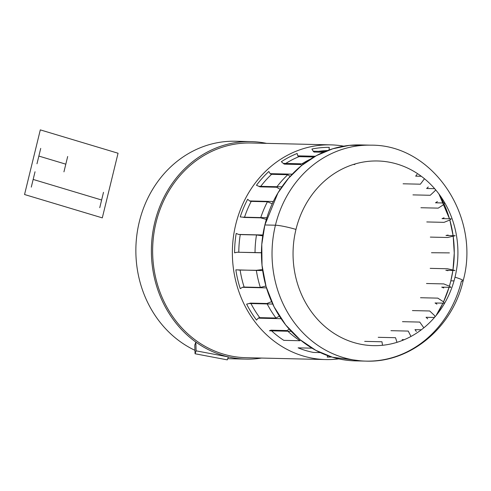 <?xml version="1.0" encoding="UTF-8"?>
<svg xmlns="http://www.w3.org/2000/svg" width="491" height="491" viewBox="0 0 491 491"><rect width="100%" height="100%" fill="white"/><g stroke="black" fill="none" stroke-linecap="round" stroke-linejoin="round"><path stroke-width="0.74" d="M343.694 146.158A107.376 95.843 91.3 0 0 330.713 144.863A107.376 95.843 91.3 0 0 235.76 224.436A107.376 95.843 91.3 0 0 325.711 359.559A107.376 95.843 91.3 0 0 338.741 358.866M325.711 359.559L245.985 357.7A107.376 95.843 -88.7 0 1 156.028 222.576A107.376 95.843 -88.7 0 1 250.987 143.004L330.713 144.863M266.558 143.366A108.787 97.101 91.3 0 0 251.018 141.598A108.787 97.101 91.3 0 0 154.818 222.214A108.787 97.101 91.3 0 0 245.954 359.111A108.787 97.101 91.3 0 0 261.556 358.062M245.954 359.111L230.432 358.749A108.787 97.101 -88.7 0 1 227.756 358.645M194.78 350.236A108.787 97.101 -88.7 0 1 139.297 221.852A108.787 97.101 -88.7 0 1 235.496 141.236L251.018 141.598M454.028 280.907L450.842 280.834A108.002 96.402 91.3 0 0 452.892 270.443L450.842 280.834A108.002 96.402 91.3 0 1 449.4 286.204L450.842 280.834L454.028 280.907M365.918 361.118C410.47 362.941 452.61 327.423 463.154 280.742A15.651 1.682 13.7 0 0 455.004 277.194A92.351 82.433 91.3 0 0 397.231 164.104A92.351 82.433 91.3 0 0 295.969 229.426A92.351 82.433 91.3 0 0 353.741 342.515A92.351 82.433 91.3 0 0 455.004 277.194A15.651 1.682 13.7 0 1 463.154 280.742A15.651 1.682 13.7 0 1 461.43 281.079A108.002 96.402 -88.7 0 1 365.918 361.118A108.002 96.402 -88.7 0 1 275.439 225.209L264.858 224.964A108.002 96.402 91.3 0 0 355.337 360.873L365.918 361.118A108.002 96.402 -88.7 0 1 275.439 225.209L264.858 224.964L261.783 244.414L262.022 265.324L266.097 286.603L274.113 306.912L285.676 324.932L299.976 339.612L315.922 350.396L332.419 357.221L360.627 360.836M436.039 315.615A108.002 96.402 91.3 0 0 442.943 303.156L436.039 315.615M443.471 302.02A108.002 96.402 91.3 0 0 449.069 287.315L443.471 302.02M295.969 229.426A15.651 1.682 -166.3 0 0 275.439 225.209A108.002 96.402 91.3 0 1 370.944 145.17A108.002 96.402 91.3 0 0 275.439 225.209A15.651 1.682 -166.3 0 1 295.969 229.426M452.984 269.847A108.002 96.402 91.3 0 0 454.255 253.129L452.984 269.847M454.255 253.043A108.002 96.402 91.3 0 0 453.205 236.398L454.255 253.043M453.101 235.655A108.002 96.402 91.3 0 0 449.83 220.005L453.101 235.655M443.582 202.986A108.002 96.402 91.3 0 0 438.874 193.89L449.486 218.796A108.002 96.402 91.3 0 0 444.048 204.023M463.154 280.742C480.977 216.869 433.025 144.507 370.944 145.17L360.363 144.925A108.002 96.402 91.3 0 0 264.858 224.964L277.943 192.951L288.524 178.264L301.554 165.559L316.535 155.567L332.751 148.779L349.383 145.373L365.654 145.213M272.229 203.771L267.435 201.764A101.741 90.81 91.3 0 0 260.758 217.574M267.435 201.764L251.208 201.39A101.741 90.81 -88.7 0 0 244.53 217.194A101.741 90.81 -88.7 0 1 251.208 201.39A3.13 0.681 -152.5 0 1 249.606 200.948L251.208 201.39L267.435 201.764M266.355 219.397L260.672 217.838L244.438 217.464A3.13 0.454 -161.8 0 1 242.787 217.157L240.222 216.924A104.871 93.609 -88.7 0 1 247.654 199.272L249.606 200.948L273.303 201.5M261.445 252.804L238.804 252.257A101.741 90.81 -88.7 0 1 240.265 234.594L256.492 234.968L240.265 234.594A101.741 90.81 -88.7 0 0 238.804 252.257L255.032 252.638A101.741 90.81 -88.7 0 1 256.492 234.968L262.734 235.833M266.472 287.873L242.462 287.315A3.13 0.509 162.2 0 1 244.119 287.051A101.741 90.81 -88.7 0 1 240.13 270.087A101.741 90.81 -88.7 0 0 244.119 287.051L260.347 287.431A101.741 90.81 -88.7 0 1 256.357 270.461M256.333 270.302L238.411 270.044L256.333 270.302L262.513 269.541M281.085 318.696L258.223 318.162A3.13 0.927 143.3 0 1 259.751 317.646A101.741 90.81 -88.7 0 1 250.962 303.561A101.741 90.81 -88.7 0 0 259.751 317.646L275.979 318.027A101.741 90.81 -88.7 0 1 267.19 303.935M266.969 303.499L250.741 303.125A3.13 0.73 152.9 0 0 249.133 303.518L250.741 303.125L266.969 303.499L271.597 301.652M287.83 331.229A101.741 90.81 -88.7 0 0 300.038 340.736L283.81 340.355A101.741 90.81 -88.7 0 1 271.603 330.854M289.15 329.074L287.118 330.566L270.891 330.185L269.449 330.799L291.181 331.308M320.316 352.599L313.393 352.434A101.741 90.81 -88.7 0 1 298.123 347.849L312 348.174M318.524 151.338A101.741 90.81 -88.7 0 1 327.577 150.547A101.741 90.81 -88.7 0 0 318.524 151.338M325.171 151.492L313.227 151.21L314.314 152.057L323.342 152.265L314.314 152.057A3.13 1.387 -101.2 0 1 313.227 151.21L311.902 149.043A104.871 93.609 -88.7 0 1 329.228 147.343L329.136 149.651A3.13 1.412 -90 0 0 329.283 149.921M285.701 163.46A101.741 90.81 -88.7 0 1 299.001 156.647L313.976 156.997L299.001 156.647A3.13 1.313 -112.2 0 1 297.791 155.843L299.001 156.647A101.741 90.81 -88.7 0 0 285.701 163.46M301.744 165.406L300.848 164.522L284.62 164.141A3.13 1.209 -122.8 0 1 283.295 163.399L281.355 161.705A104.871 93.609 -88.7 0 1 297.153 153.468L297.791 155.843L315.29 156.248M310.429 159.152A101.741 90.81 91.3 0 0 301.928 163.834M281.895 186.838L258.831 186.304L256.462 185.273A104.871 93.609 -88.7 0 1 268.822 171.5L270.173 173.661A3.13 1.062 -133.1 0 0 271.603 174.317A101.741 90.81 -88.7 0 0 260.739 186.347A101.741 90.81 -88.7 0 1 271.603 174.317L287.83 174.698A101.741 90.81 91.3 0 0 276.967 186.727M276.58 187.237L260.353 186.862A3.13 0.884 -143 0 1 258.831 186.304L260.353 186.862L276.58 187.237L280.214 189.336M261.445 252.687L237.104 252.233L234.6 252.828A104.871 93.609 -88.7 0 1 236.202 233.428L238.577 234.428L262.863 234.993M265.926 286.001L260.347 287.431L244.119 287.051L242.462 287.315L240.265 288.653A104.871 93.609 -88.7 0 1 235.852 269.841L262.667 270.609M279.391 316.13L275.979 318.027L259.751 317.646L258.223 318.162L256.535 320.089A104.871 93.609 -88.7 0 1 246.635 304.138L249.133 303.518L272.708 304.064M331.64 356.982A104.871 93.609 -88.7 0 1 327.196 357.074L327.804 355.693M260.672 217.838L242.787 217.157L266.871 217.716M443.729 287.965L441.722 287.143L450.891 287.358L449.688 286.327L443.784 283.915L426.495 283.51M447.939 270.694L445.834 270.277L455.004 270.492L447.473 268.761L430.19 268.356M449.412 252.883L431.485 252.73M448.099 235.072L445.994 235.49L455.163 235.705L447.62 237.503L430.331 237.104M444.048 217.801L442.035 218.624L451.204 218.839L449.989 219.937L444.067 222.349L426.777 221.95M420.922 207.73L438.211 208.135L443.68 204.606L444.693 203.016L435.523 202.801L437.377 201.598M428.293 186.954L426.648 188.501L434.682 188.685M435.486 189.63L435.081 190.754L430.239 195.283L412.949 194.884M287.118 330.566L270.891 330.185M421.327 176.287L415.681 176.152L417.062 174.317M424.463 178.742L420.388 184.193L403.099 183.794M354.809 164.043L354.883 164.516L353.373 164.485M382.507 345.277L381.973 341.773L364.684 341.368M378.23 337.311L395.519 337.71L396.998 342.325M300.848 164.522L284.62 164.141L283.295 163.399L303.69 163.877M402.54 340.38L402.16 339.643L404.228 339.692M410.979 336.445L408.242 331.081L390.953 330.676M292.225 174.17L270.173 173.661L271.603 174.317L287.83 174.698L290.126 176.441M416.343 331.462L414.975 329.627L421.352 329.774M423.831 327.822L419.756 322.078L402.467 321.679M427.686 318.819L426.053 317.278L434.474 317.474M434.995 316.861L434.51 315.517L429.705 310.981L412.422 310.582M436.91 304.168L435.063 302.972L444.232 303.186L443.232 301.658L437.8 298.129L420.511 297.73M196.124 350.856L195.841 342.172L194.767 345.118L195.062 353.759L196.124 350.856L195.062 353.759L227.308 359.872L228.383 356.92L196.124 350.856M40.305 129.882L118.061 153.235L102.3 217.875L24.55 194.522L40.305 129.882M38.857 156.077L65.812 164.172M63.94 171.85L67.684 156.494M36.985 163.755L40.728 148.392M31.289 187.12L35.033 171.758M99.753 207.687L103.497 192.325M33.161 179.436L101.625 200.003"/></g></svg>
